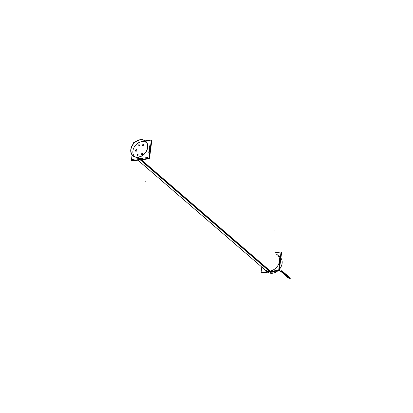 <?xml version="1.0" encoding="UTF-8"?>
<svg xmlns="http://www.w3.org/2000/svg" width="413" height="413" viewBox="0 0 413 413"><rect width="100%" height="100%" fill="white"/><g stroke="black" fill="none" stroke-linecap="round" stroke-linejoin="round"><path stroke-width="0.62" d="M280.091 261.682A9.721 7.527 130.8 0 0 280.091 259.385A9.721 7.527 130.8 0 1 280.091 261.682A9.721 7.527 130.8 0 1 279.487 264.057A9.721 7.527 130.8 0 0 280.091 261.682A9.721 7.527 130.8 0 1 279.487 264.057A9.721 7.527 130.8 0 0 280.091 261.682L279.823 261.45M272.399 271.052A9.721 7.527 130.8 0 1 268.646 271.506A9.721 7.527 130.8 0 0 272.399 271.052A9.721 7.527 130.8 0 1 268.646 271.506A9.721 7.527 130.8 0 0 272.399 271.052M279.999 257.087L277.417 254.857A9.721 7.527 130.8 0 1 278.605 264.289A9.721 7.527 130.8 0 1 269.921 271.005A9.721 7.527 130.8 0 1 264.712 269.575L137.937 160.177M150.342 147.802A9.721 7.527 130.8 0 1 149.852 151.602A9.721 7.527 130.8 0 0 150.342 147.802M142.093 159.211A9.721 7.527 130.8 0 1 140.699 159.495A9.721 7.527 130.8 0 1 139.336 159.542A9.721 7.527 130.8 0 0 140.699 159.495A9.721 7.527 130.8 0 0 142.093 159.211M149.62 149.093A9.721 7.527 -49.2 0 1 148.752 152.077A9.721 7.527 -49.2 0 0 149.62 149.093A9.721 7.527 -49.2 0 1 148.752 152.077A9.721 7.527 -49.2 0 0 149.62 149.093L149.821 149.269A9.721 7.527 -49.2 0 0 149.568 145.82A9.721 7.527 -49.2 0 1 149.821 149.269A9.721 7.527 -49.2 0 0 149.568 145.82A9.721 7.527 -49.2 0 1 149.821 149.269A9.721 7.527 -49.2 0 1 148.649 152.887A9.721 7.527 -49.2 0 0 149.821 149.269A9.721 7.527 -49.2 0 1 148.649 152.887A9.721 7.527 -49.2 0 0 149.821 149.269A9.721 7.527 -49.2 0 1 148.649 152.887A9.721 7.527 -49.2 0 0 149.821 149.269A9.721 7.527 -49.2 0 1 148.649 152.887A9.721 7.527 -49.2 0 0 149.821 149.269A9.721 7.527 -49.2 0 0 149.568 145.82A9.721 7.527 -49.2 0 1 149.821 149.269A9.721 7.527 -49.2 0 0 149.568 145.82A9.721 7.527 -49.2 0 1 149.821 149.269L149.62 149.093A9.721 7.527 -49.2 0 0 149.516 146.223M137.111 158.819A9.721 7.527 -49.2 0 0 143.502 158.045A9.721 7.527 -49.2 0 1 137.111 158.819A9.721 7.527 -49.2 0 0 143.502 158.045A9.721 7.527 -49.2 0 1 137.111 158.819A9.721 7.527 -49.2 0 0 143.502 158.045A9.721 7.527 -49.2 0 1 137.111 158.819A9.721 7.527 -49.2 0 0 143.502 158.045A9.721 7.527 -49.2 0 1 137.111 158.819M142.707 145.83A0.878 0.681 -49.2 0 0 143.853 144.504A0.878 0.681 -49.2 0 0 142.697 145.825A0.878 0.681 130.8 0 1 143.404 144.344M141.995 154.963A0.878 0.681 -49.2 0 0 142.201 153.378A0.878 0.681 -49.2 0 0 141.995 154.963A0.878 0.681 -49.2 0 0 142.201 153.378A0.878 0.681 -49.2 0 0 141.995 154.963A0.878 0.681 -49.2 0 0 142.201 153.378A0.878 0.681 -49.2 0 0 141.995 154.963A0.878 0.681 -49.2 0 0 142.201 153.378A0.878 0.681 -49.2 0 0 141.995 154.963M135.634 151.122A0.878 0.681 -49.2 0 0 136.78 149.795A0.878 0.681 -49.2 0 0 135.624 151.117A0.878 0.681 130.8 0 1 136.331 149.635M280.788 271.713L280.597 271.548A0.841 0.65 -49.2 0 0 281.692 270.278L281.883 270.443M282.053 271.073L288.62 276.586L282.069 270.938L288.48 276.467L288.243 276.741L281.955 271.315L288.382 276.86M288.434 276.519L290.117 278.233L288.289 276.689M288.119 276.648L281.919 271.382L288.506 277.087M289.735 278.135L288.563 277.123L289.642 278.088M281.914 271.382L288.45 277.108L288.176 277.262L281.671 271.651A0.841 0.65 130.8 0 1 281.186 271.842L279.338 270.247M288.367 277.04L290.05 278.754L288.222 277.211M288.284 277.34L281.671 271.651L287.913 277.051L287.675 277.324L281.305 271.826L288.057 277.366M287.866 277.102L289.549 278.816L287.716 277.273M279.895 260.913L280.164 261.15M279.751 262.018L280.024 262.255M261.728 272.348L261.651 272.926L279.245 270.794L281.62 252.493L279.245 270.794L261.651 272.926L261.728 272.348M280.974 252.57L281.62 252.493L280.974 252.57M281.485 253.499L279.25 270.732M268.698 271.501A9.721 7.527 -49.2 0 0 272.306 271.067M279.498 263.969A9.721 7.527 -49.2 0 0 280.133 261.119M279.988 262.224A9.721 7.527 -49.2 0 0 280.086 259.436M261.78 267.046L261.083 272.425L278.677 270.293L281.052 252.002L274.965 252.741M130.73 150.322A9.721 7.527 -49.2 0 1 136.362 141.148A9.721 7.527 -49.2 0 1 145.608 141.112A9.721 7.527 -49.2 0 1 146.6 150.951A9.721 7.527 -49.2 0 1 137.322 157.322L271.718 273.298A9.721 7.527 -49.2 0 0 277.66 270.985M279.472 269.219A9.721 7.527 -49.2 0 0 280.917 258.084M130.844 149.201A9.721 7.527 -49.2 0 0 132.903 155.83A9.721 7.527 -49.2 0 0 138.396 157.224L272.792 273.2A9.721 7.527 -49.2 0 1 267.784 272.182M131.917 160.445L131.855 160.91L149.449 158.778L151.824 140.487L151.287 140.554M139.852 139.95A9.509 7.362 -49.2 0 1 145.469 141.272A9.509 7.362 -49.2 0 1 146.507 150.766A9.509 7.362 -49.2 0 1 137.622 157.116L137.823 157.296M140.89 139.826A9.509 7.362 -49.2 0 0 132.005 146.181A9.509 7.362 -49.2 0 0 133.043 155.67A9.509 7.362 -49.2 0 0 138.66 156.992L138.84 157.146M150.317 148.024A9.721 7.527 130.8 0 1 150.162 150.193L150.048 150.095M149.563 145.851A9.721 7.527 130.8 0 1 149.713 149.805M149.893 151.287A9.721 7.527 130.8 0 0 150.306 149.088L150.193 148.99M141.731 159.253A9.721 7.527 130.8 0 1 139.589 159.511M149.857 148.701A9.721 7.527 130.8 0 1 148.659 152.82M143.44 158.05A9.721 7.527 130.8 0 1 137.131 158.819M131.38 160.507L131.51 159.495L131.38 160.507L148.969 158.375L151.349 140.074L145.231 140.818L151.349 140.074L148.969 158.375L131.38 160.507M133.75 142.268L135.108 142.046L133.75 142.268M148.05 157.492L131.489 159.501L132.119 154.653M133.523 143.853L133.724 142.268L135.025 142.113M145.299 140.864L150.291 140.26M136.125 151.225A0.878 0.681 130.8 0 1 135.619 151.112M142.139 153.368A0.878 0.681 130.8 0 1 141.933 154.952M142.026 154.942A0.878 0.681 130.8 0 1 142.232 153.357M143.306 144.354A0.878 0.681 130.8 0 1 143.099 145.944M143.197 145.928A0.878 0.681 130.8 0 1 142.691 145.82M136.233 149.651A0.878 0.681 130.8 0 1 136.032 151.235M149.749 149.836L149.511 149.63A9.721 7.527 130.8 0 0 149.511 146.259M149.893 148.732L149.656 148.525A9.721 7.527 130.8 0 1 148.763 152.005M142.676 158.143A9.721 7.527 130.8 0 1 137.441 158.778M280.835 271.749A0.841 0.65 130.8 0 0 281.289 271.831L279.348 270.159M281.965 270.53A0.841 0.65 130.8 0 1 281.842 271.491M281.459 270.076L282.033 270.004L281.821 271.63L280.257 271.821L280.324 271.315M288.599 276.364L288.475 277.319L287.556 277.428L288.475 277.319L287.556 277.428L288.475 277.319L288.599 276.364M288.527 276.896L290.107 278.254M290.189 278.79L290.298 277.954L289.498 278.052L289.389 278.889L289.498 278.052L290.127 277.975L289.498 278.052L289.389 278.889L289.498 278.052L290.298 277.954L290.189 278.79L289.389 278.889L290.189 278.79L290.298 277.954L290.189 278.79L289.389 278.889L290.189 278.79M288.579 276.844L290.2 278.243M287.944 277.464L289.58 278.847L287.969 277.453M288.011 277.428L289.632 278.827M288.444 277.402L288.186 277.18M288.511 277.366L290.132 278.765M282.069 270.969L290.143 278.026M281.94 271.351L288.155 276.715M281.852 271.475L288.553 277.108M281.903 271.408L288.589 277.175L288.315 277.381M281.563 271.723L288.073 277.34M281.64 271.677L288.088 277.237M275.012 230.232L274.975 230.49M145.169 181.803L145.2 181.544M276.09 253.995A9.721 7.527 130.8 0 1 278.981 263.38A9.721 7.527 130.8 0 1 269.921 271.005L141.05 159.8M150.301 148.122A9.721 7.527 130.8 0 1 150.234 149.62A9.721 7.527 130.8 0 1 149.909 151.153A9.721 7.527 130.8 0 0 150.234 149.62A9.721 7.527 130.8 0 1 149.909 151.153A9.721 7.527 130.8 0 0 150.234 149.62L150.234 149.62A9.721 7.527 130.8 0 0 150.301 148.122A9.721 7.527 130.8 0 1 150.234 149.62A9.721 7.527 130.8 0 0 150.301 148.122M141.571 159.273A9.721 7.527 130.8 0 1 139.713 159.501A9.721 7.527 130.8 0 0 141.571 159.273A9.721 7.527 130.8 0 1 139.713 159.501A9.721 7.527 130.8 0 0 141.571 159.273M136.3 149.656A0.878 0.681 -49.2 0 0 136.094 151.246A0.878 0.681 -49.2 0 0 136.3 149.656A0.878 0.681 -49.2 0 0 136.094 151.246A0.878 0.681 -49.2 0 0 136.3 149.656A0.878 0.681 -49.2 0 0 136.094 151.246A0.878 0.681 -49.2 0 0 136.3 149.656M143.373 144.364A0.878 0.681 -49.2 0 0 143.166 145.949A0.878 0.681 -49.2 0 0 143.373 144.364A0.878 0.681 -49.2 0 0 143.166 145.949A0.878 0.681 -49.2 0 0 143.373 144.364A0.878 0.681 -49.2 0 0 143.166 145.949A0.878 0.681 -49.2 0 0 143.373 144.364M146.749 142.852A9.153 7.088 -49.2 0 0 138.438 142.821A9.153 7.088 -49.2 0 0 132.924 150.848A9.153 7.088 -49.2 0 1 138.438 142.821A9.153 7.088 -49.2 0 1 146.749 142.852A9.153 7.088 -49.2 0 0 138.438 142.821A9.153 7.088 -49.2 0 0 132.924 150.848A9.153 7.088 -49.2 0 0 134.793 156.708A9.153 7.088 -49.2 0 1 132.924 150.848A9.153 7.088 -49.2 0 0 134.793 156.708M136.935 155.133A0.728 0.563 130.8 0 1 138.2 154.978A0.728 0.563 130.8 0 1 136.935 155.133A0.728 0.563 130.8 0 1 138.2 154.978A0.728 0.563 130.8 0 1 136.935 155.133A0.728 0.563 130.8 0 1 138.2 154.978A0.728 0.563 130.8 0 1 136.935 155.133M138.195 145.438A0.728 0.563 130.8 0 1 139.46 145.283A0.728 0.563 130.8 0 1 138.195 145.438A0.728 0.563 130.8 0 1 139.46 145.283A0.728 0.563 130.8 0 1 138.195 145.438A0.728 0.563 130.8 0 1 139.46 145.283A0.728 0.563 130.8 0 1 138.195 145.438M137.41 158.783A9.721 7.527 -49.2 0 0 142.743 158.138A9.721 7.527 -49.2 0 1 137.41 158.783A9.721 7.527 -49.2 0 0 142.743 158.138A9.721 7.527 -49.2 0 1 137.41 158.783M281.243 270.154A0.841 0.65 -49.2 0 1 281.046 271.671L279.343 270.205M290.076 278.548L288.47 277.391M282.064 271.016L288.207 276.622M281.878 271.439L288.14 277.144M281.609 271.697L287.634 277.206M137.467 159.769L267.299 271.806M288.403 276.488L290.241 278.073M288.253 276.658L290.091 278.248M287.83 277.071L289.668 278.656M287.685 277.242L289.523 278.827M288.331 277.009L290.169 278.594M281.661 271.656L288.047 277.169"/></g></svg>
